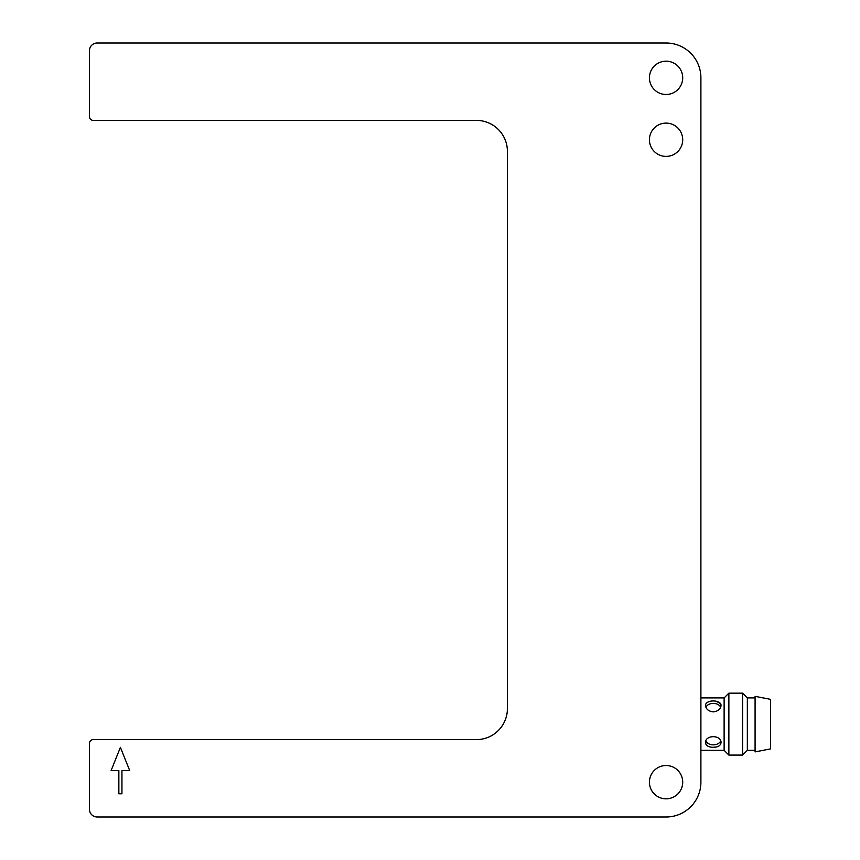 <?xml version="1.0" encoding="UTF-8"?>
<svg xmlns="http://www.w3.org/2000/svg" width="860" height="860" viewBox="0 0 860 860"><rect width="100%" height="100%" fill="white"/><g stroke="black" fill="none" stroke-linecap="round" stroke-linejoin="round"><path stroke-width="1.29" d="M129.688 770.56L120.4 747.34L111.112 770.56L118.852 770.56L118.852 793.78L121.948 793.78L121.948 770.56L129.688 770.56M89.44 50.74L89.44 116.53A3.87 3.87 0 0 0 93.31 120.4L476.44 120.4A30.96 30.96 0 0 1 507.4 151.36L507.4 708.64A30.96 30.96 0 0 1 476.44 739.6L93.31 739.6A3.87 3.87 0 0 0 89.44 743.47L89.44 809.26A7.74 7.74 0 0 0 97.18 817L666.07 817A34.83 34.83 0 0 0 700.9 782.17L700.9 77.83A34.83 34.83 0 0 0 666.07 43L97.18 43A7.74 7.74 0 0 0 89.44 50.74M728.871 755.08L728.871 693.16L742.588 693.16L742.588 755.08L728.871 755.08L724.12 750.328L724.12 697.912L728.871 693.16M742.588 755.08L747.34 750.328L747.34 697.912L742.588 693.16M755.08 724.12L755.08 751.898L770.56 748.888L770.56 699.352L755.08 696.342L755.08 724.12M713.284 747.297C708.575 747.254 705.995 745.706 705.544 742.653C705.071 734.698 721.497 734.698 721.024 742.653C720.572 745.706 717.992 747.254 713.284 747.297L716.283 746.996M705.544 742.674C705.716 744.943 707.318 746.383 710.328 747.007M710.306 701.233L707.801 702.125M721.024 705.587C720.572 709.178 717.992 711.284 713.284 711.886C708.575 711.284 705.995 709.178 705.544 705.587C705.071 699.416 721.497 699.416 721.024 705.587L720.433 703.609L716.219 701.222M682.711 782.17A16.641 16.641 0 0 0 657.75 767.754A16.641 16.641 0 0 0 657.75 796.586A16.641 16.641 0 0 0 682.711 782.17M682.711 77.83A16.641 16.641 0 0 0 657.75 63.414A16.641 16.641 0 0 0 657.75 92.246A16.641 16.641 0 0 0 682.711 77.83M682.711 139.75A16.641 16.641 0 0 0 657.75 125.334A16.641 16.641 0 0 0 657.75 154.166A16.641 16.641 0 0 0 682.711 139.75M720.68 707.264A7.74 5.472 0 0 0 713.284 703.394A7.74 5.472 0 0 0 705.888 707.264M705.888 740.976A7.74 5.472 180 0 0 713.284 744.846A7.74 5.472 180 0 0 720.68 740.976M747.34 750.328L755.08 750.328M747.34 697.912L755.08 697.912M700.9 750.328L724.12 750.328M700.9 697.912L724.12 697.912"/></g></svg>
